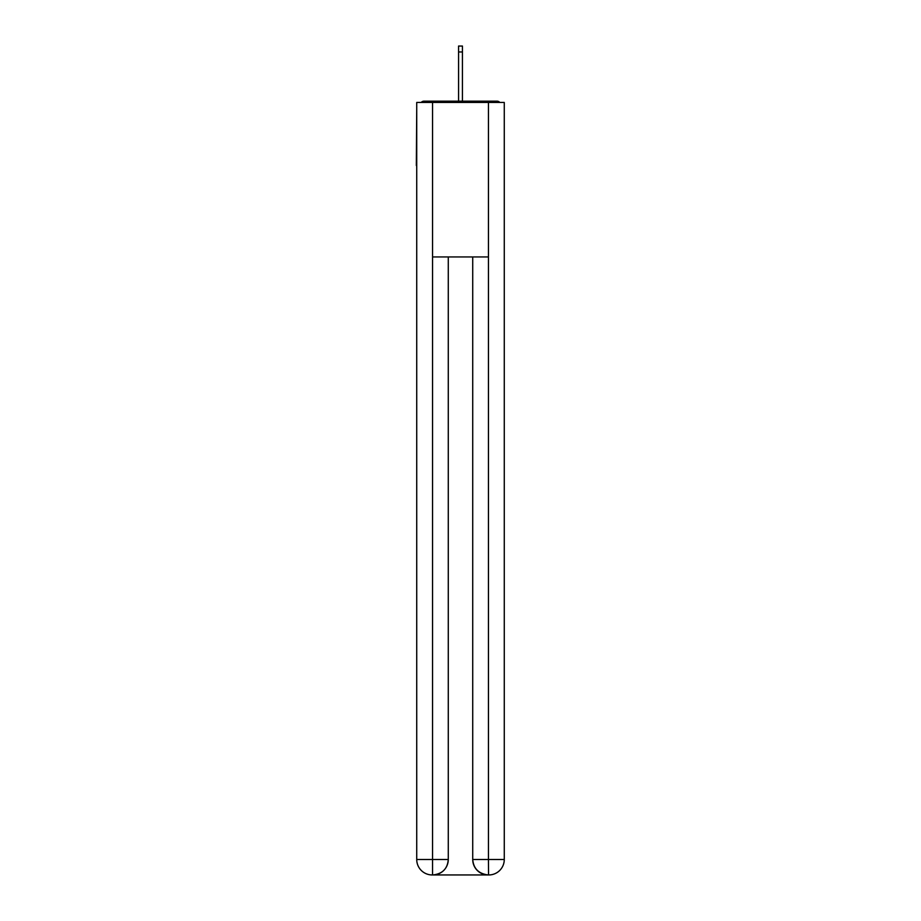 <?xml version="1.0" encoding="UTF-8"?>
<svg xmlns="http://www.w3.org/2000/svg" width="921" height="921" viewBox="0 0 921 921"><rect width="100%" height="100%" fill="white"/><g stroke="black" fill="none" stroke-linecap="round" stroke-linejoin="round"><path stroke-width="1.38" d="M504.271 109.139L504.271 219.601M416.729 165.527L416.729 219.601M416.338 165.527L416.729 109.139M499.815 102.438A3.868 3.868 0 0 0 496.937 101.16L424.063 101.16A3.868 3.868 0 0 0 421.185 102.438M496.937 101.16L480.589 101.16M440.411 101.16L424.063 101.16M432.179 874.95A15.45 15.45 0 0 1 416.729 859.5L448.274 859.5L448.274 256.947L448.274 859.5A15.45 15.45 0 0 1 432.824 874.95L432.179 874.95A15.45 15.45 0 0 1 416.729 859.5L416.729 102.438L432.559 102.438L432.559 256.947L488.441 256.947L488.441 102.438L432.559 102.438M488.441 102.438L504.271 102.438L504.271 859.5A15.45 15.45 0 0 1 488.821 874.95L488.176 874.95A15.45 15.45 0 0 1 472.726 859.5L472.726 256.947L472.726 859.5C473.521 868.607 478.667 873.753 488.176 874.95L432.824 874.95C442.368 873.948 447.525 868.802 448.274 859.5M472.726 859.5L488.441 859.5L488.556 874.95M432.559 256.947L432.559 874.95M462.434 51.967L458.566 51.967L458.566 46.05L462.434 46.05L462.434 101.16M458.566 51.967L458.566 101.16M488.441 256.947L488.441 859.5L504.271 859.5"/></g></svg>
